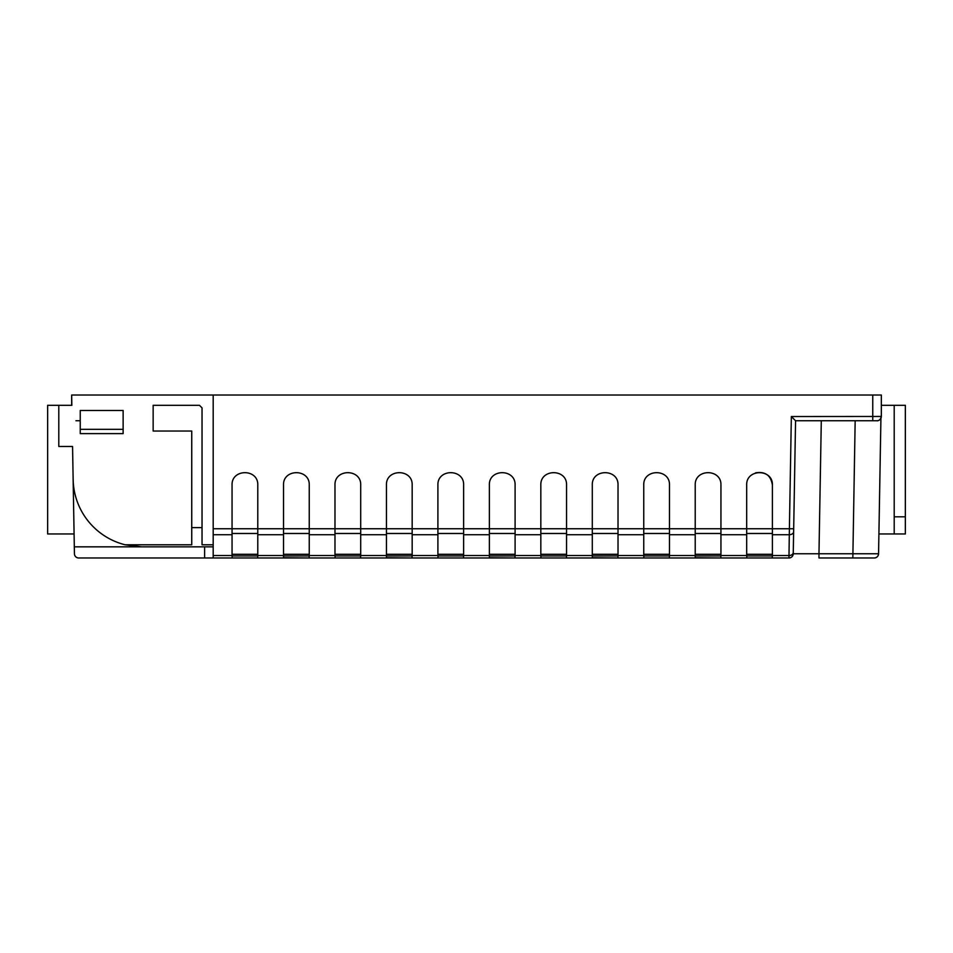 <?xml version="1.0" encoding="UTF-8"?>
<svg xmlns="http://www.w3.org/2000/svg" width="953" height="953" viewBox="0 0 953 953"><rect width="100%" height="100%" fill="white"/><g stroke="black" fill="none" stroke-linecap="round" stroke-linejoin="round"><path stroke-width="1.43" d="M851.315 395.019L868.04 395.019M101.685 395.019L84.96 395.019M71.666 405.311L71.666 395.019L71.844 405.311L71.666 395.019L881.334 395.019L872.757 395.019L881.334 395.019L881.334 416.461L791.347 416.532L795.564 420.749L793.682 528.748L795.564 420.749L872.757 420.749L795.564 420.749M71.844 405.311L58.8 405.311L58.8 446.481L72.559 446.481L74.31 546.831L204.609 546.831L204.609 557.981L746.842 557.981L746.675 555.528L720.945 555.528L720.945 485.077C721.564 468.554 694.594 468.554 695.213 485.077L695.213 557.731L720.778 557.981L720.945 555.528M72.559 446.481L73.143 479.419A68.616 68.616 0 0 0 125.117 544.782L141.747 546.831L213.186 546.831M772.24 557.981L788.953 557.981L789.394 528.748L793.682 528.748L793.265 552.537A4.288 3.062 -179 0 1 788.977 555.528L772.406 555.528L772.24 557.981L746.842 557.981M695.213 555.528L669.482 555.528L669.316 557.981L643.918 557.981L643.751 555.528L618.02 555.528L618.02 485.077C618.64 468.554 591.67 468.554 592.289 485.077L592.289 557.731L617.854 557.981L618.02 555.528M592.289 555.528L566.558 555.528L566.392 557.981L540.994 557.981L540.827 555.528L515.096 555.528L515.096 485.077C515.716 468.554 488.746 468.554 489.365 485.077L489.365 557.731L514.93 557.981L515.096 555.528M489.365 555.528L463.634 555.528L463.468 557.981L438.07 557.981L437.904 555.528L412.172 555.528L412.172 485.077C412.792 468.554 385.822 468.554 386.441 485.077L386.441 557.731L412.006 557.981L412.172 555.528M386.441 555.528L360.71 555.528L360.544 557.981L335.146 557.981L334.979 555.528L309.248 555.528L309.248 485.077C309.868 468.554 282.898 468.554 283.517 485.077L283.517 557.731L309.082 557.981L309.248 555.528M283.517 555.528L257.786 555.528L257.62 557.981L232.222 557.981L232.055 555.528L213.186 555.528L213.186 395.019M74.31 546.831L74.441 553.764A4.288 4.288 0 0 0 78.73 557.981L204.609 557.981M163.261 557.981L164.035 557.981A4.288 4.288 -1 0 1 164.035 557.981L163.297 557.981M880.929 418.284L878.559 553.764A4.288 4.288 88 0 1 874.27 557.981L818.972 557.981L818.972 553.764L793.241 553.764L793.623 531.774M788.953 557.981L788.965 557.981A4.288 4.288 1 0 0 793.241 553.764A4.288 4.288 0 0 1 788.953 557.981A4.288 4.288 1 0 0 793.241 553.764L793.241 553.776M880.953 416.556L878.904 533.966L894.2 533.966L894.2 516.812L905.35 516.812L905.35 533.966L894.2 533.966M876.677 420.749L872.376 420.749M881.334 416.461A4.288 4.288 90 0 1 877.046 420.749A4.288 4.288 90 0 0 881.334 416.461C880.334 421.381 876.307 420.845 877.046 420.749L872.757 420.749L872.757 395.019M772.406 555.528L772.406 485.077C773.026 468.554 746.056 468.554 746.675 485.077L746.675 555.528M257.786 555.528L257.786 485.077C258.406 468.554 231.436 468.554 232.055 485.077L232.055 555.528M360.71 555.528L360.71 485.077C361.33 468.554 334.36 468.554 334.979 485.077L334.979 555.528M463.634 555.528L463.634 485.077C464.254 468.554 437.284 468.554 437.904 485.077L437.904 555.528M566.558 555.528L566.558 485.077C567.178 468.554 540.208 468.554 540.827 485.077L540.827 555.528M669.482 555.528L669.482 485.077C670.102 468.554 643.132 468.554 643.751 485.077L643.751 555.528M213.186 557.981L213.186 555.528M75.954 420.749L79.456 420.749M125.117 544.782L191.744 544.782L191.744 527.628L202.036 527.628L202.036 544.782L213.186 544.782M202.036 527.628L202.036 407.884L199.463 405.311L153.147 405.311L153.147 431.042L191.744 431.042L191.744 527.628M123.128 429.326L123.128 410.469L80.243 410.469L80.243 433.615L123.128 433.615L123.128 429.326L80.243 429.326M58.8 405.311L47.65 405.311L47.65 533.966L74.096 533.966M881.334 405.311L905.35 405.311L905.35 516.812M894.2 405.311L894.2 516.812M821.295 420.749L818.972 553.764L878.559 553.764C878.297 556.278 876.903 557.684 874.366 557.981M755.562 472.843C765.271 471.282 770.882 475.368 772.406 485.077M746.675 555.944L772.406 555.944M695.213 555.944L720.945 555.944M643.751 555.944L669.482 555.944M592.289 555.944L618.02 555.944M540.827 555.944L566.558 555.944M489.365 555.944L515.096 555.944M437.904 555.944L463.634 555.944M386.441 555.944L412.172 555.944M334.979 555.944L360.71 555.944M283.517 555.944L309.248 555.944M232.055 555.944L257.786 555.944M855.163 420.749L852.84 557.981M213.186 528.748L789.394 528.748L791.347 416.532M874.27 557.981A4.288 4.288 88 0 0 878.559 553.764M772.406 534.716L789.334 534.716A4.288 3.062 1 0 0 793.623 531.726M720.945 534.716L746.675 534.716M669.482 534.716L695.213 534.716M720.945 554.301L695.213 554.301M695.213 533.489L720.945 533.489M618.02 534.716L643.751 534.716M669.482 554.301L643.751 554.301M643.751 533.489L669.482 533.489M566.558 534.716L592.289 534.716M618.02 554.301L592.289 554.301M592.289 533.489L618.02 533.489M515.096 534.716L540.827 534.716M566.558 554.301L540.827 554.301M540.827 533.489L566.558 533.489M463.634 534.716L489.365 534.716M515.096 554.301L489.365 554.301M489.365 533.489L515.096 533.489M412.172 534.716L437.904 534.716M463.634 554.301L437.904 554.301M437.904 533.489L463.634 533.489M360.71 534.716L386.441 534.716M412.172 554.301L386.441 554.301M386.441 533.489L412.172 533.489M309.248 534.716L334.979 534.716M360.71 554.301L334.979 554.301M334.979 533.489L360.71 533.489M257.786 534.716L283.517 534.716M309.248 554.301L283.517 554.301M283.517 533.489L309.248 533.489M213.186 534.716L232.055 534.716M257.786 554.301L232.055 554.301M232.055 533.489L257.786 533.489M772.406 554.301L746.675 554.301M746.675 533.489L772.406 533.489M148.072 557.981L151.789 557.981"/></g></svg>
